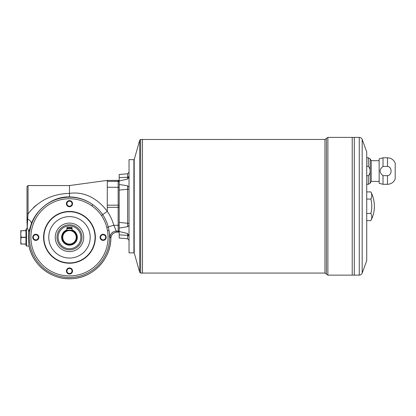 <?xml version="1.0" encoding="UTF-8"?>
<svg xmlns="http://www.w3.org/2000/svg" width="416" height="416" viewBox="0 0 416 416"><rect width="100%" height="100%" fill="white"/><g stroke="black" fill="none" stroke-linecap="round" stroke-linejoin="round"><path stroke-width="0.62" d="M26.494 228.706L26.494 245.965L29.026 246.09C29.047 245.716 27.945 237.286 28.688 232.17C28.486 230.11 27.992 228.914 27.212 228.592L25.979 229.226L25.979 245.445L26.494 245.965M119.189 187.304L107.281 187.247L107.281 181.371L118.154 181.371L118.154 180.43L107.281 180.398L69.477 185.552L69.477 193.393C84.521 191.136 98.036 198.884 107.281 211.354C110.235 215.628 112.398 220.272 113.786 225.28L116.282 231.161A17566.276 919.35 0 0 1 117.052 232.102L118.154 232.102L118.154 231.161L116.282 231.161A6.214 6.198 140.2 0 0 110.074 237.359L109.018 230.454L107.489 230.719L106.803 227.391C105.69 223.132 103.917 219.175 101.473 215.519C98.831 211.739 95.623 208.53 91.837 205.889A38.584 38.584 0 0 0 33.296 223.938A38.584 38.584 0 0 0 65.967 275.756A38.584 38.584 0 0 0 107.489 230.719M68.968 230.105L68.037 230.23M72.067 228.015L66.888 228.015M69.477 230.084A7.249 7.249 0 0 0 62.228 237.333A7.249 7.249 0 0 0 69.477 244.582A7.249 7.249 0 0 1 63.201 233.709A7.249 7.249 0 0 1 75.754 233.709A7.249 7.249 0 0 1 69.477 244.582M69.477 230.604A6.734 6.734 0 0 0 63.648 240.703A6.734 6.734 0 0 0 75.306 240.703A6.734 6.734 0 0 0 69.477 230.604A6.734 6.734 0 0 0 62.743 237.333A6.734 6.734 0 0 0 69.477 244.067A6.734 6.734 0 0 0 76.211 237.333A6.734 6.734 0 0 0 69.477 230.604M66.888 228.379A9.324 9.324 0 0 1 72.067 228.379M72.067 228.92A8.804 8.804 0 0 0 66.888 228.92M69.477 185.552L28.049 185.552L28.049 213.829C38.6 200.59 52.411 193.778 69.477 193.393L69.477 196.919C52.468 196.232 36.176 209.69 31.314 223.844L28.688 232.17M27.014 218.572L27.68 219.029L27.186 228.576L27.014 213.45L28.049 213.829L27.68 219.029C30.446 220.626 31.658 222.232 31.314 223.844M69.477 263.229A25.891 25.891 0 0 1 47.055 224.39A25.891 25.891 0 0 1 91.9 224.39A25.891 25.891 0 0 1 69.477 263.229M69.477 262.917A25.584 25.584 0 0 1 47.325 224.546A25.584 25.584 0 0 1 91.629 224.546A25.584 25.584 0 0 1 69.477 262.917M103.137 234.79A2.548 2.548 0 0 0 100.589 237.333A2.548 2.548 0 0 0 103.137 239.881A2.548 2.548 0 0 0 105.685 237.333A2.548 2.548 0 0 0 103.137 234.79M69.477 201.131A2.548 2.548 0 0 0 66.929 203.674A2.548 2.548 0 0 0 69.477 206.222A2.548 2.548 0 0 0 72.025 203.674A2.548 2.548 0 0 0 69.477 201.131M69.477 268.45A2.548 2.548 0 0 0 66.929 270.993A2.548 2.548 0 0 0 69.477 273.541A2.548 2.548 0 0 0 72.025 270.993A2.548 2.548 0 0 0 69.477 268.45M69.477 224.832A12.501 12.501 0 0 1 80.304 243.584A12.501 12.501 0 0 1 58.651 243.584A12.501 12.501 0 0 1 69.477 224.832M69.477 223.096A14.243 14.243 0 0 0 57.143 244.457A14.243 14.243 0 0 0 81.812 244.457A14.243 14.243 0 0 0 69.477 223.096M29.026 246.09L29.026 246.09A41.387 41.387 0 0 0 110.859 238.186L110.859 238.186C111.285 234.494 113.355 232.471 117.062 232.107C113.37 232.482 111.306 234.51 110.848 238.181L110.074 237.359M25.979 230.708L21.065 230.708L25.979 230.604M21.065 230.604L20.8 230.604L20.8 244.067L25.979 243.963M21.065 230.708L20.8 233.969L21.065 237.229L25.979 237.229M25.979 237.437L21.065 237.437L20.8 240.703L21.065 243.963M69.477 206.742A3.063 3.063 0 0 1 66.825 202.145A3.063 3.063 0 0 1 72.129 202.145A3.063 3.063 0 0 1 69.477 206.742M91.837 205.889L92.737 204.625C96.658 207.386 99.986 210.74 102.731 214.682C105.274 218.478 107.125 222.586 108.29 227.006L109.018 230.454A40.134 40.134 0 0 1 65.822 277.306A40.134 40.134 0 0 1 31.84 223.397A40.134 40.134 0 0 1 92.737 204.625C85.779 199.628 78.026 197.059 69.477 196.919M27.914 215.602L27.95 215.108M36.301 205.13L33.561 207.475M27.014 213.45L27.014 186.586L28.049 185.552M69.477 274.061A3.063 3.063 0 0 1 66.825 269.464A3.063 3.063 0 0 1 72.129 269.464A3.063 3.063 0 0 1 69.477 274.061M103.137 240.401A3.063 3.063 0 0 1 100.485 235.804A3.063 3.063 0 0 1 105.789 235.804A3.063 3.063 0 0 1 103.137 240.401M35.818 240.401A3.063 3.063 0 0 1 33.166 235.804A3.063 3.063 0 0 1 38.47 235.804A3.063 3.063 0 0 1 35.818 240.401M35.818 234.79A2.548 2.548 0 0 0 33.27 237.333A2.548 2.548 0 0 0 35.818 239.881A2.548 2.548 0 0 0 38.366 237.333A2.548 2.548 0 0 0 35.818 234.79M25.979 244.067L21.065 244.067M72.067 230.563L72.067 227.495L66.888 227.495L66.888 230.563M72.067 229.928A7.847 7.847 0 0 1 75.79 241.992A7.847 7.847 0 0 1 63.164 241.992A7.847 7.847 0 0 1 66.888 229.928M27.539 221.286L27.555 221.01M101.473 215.519L107.281 211.354L107.281 205.182L118.154 205.182L118.154 181.371A1.035 1.035 180 0 1 119.189 182.4M106.803 227.391L108.29 227.006A5.746 0.291 165 0 1 113.786 225.28L118.154 225.28L118.154 205.182L119.189 205.234M27.014 189.691L27.014 222.836M69.477 258.05A20.712 20.712 0 0 1 48.766 237.333A20.712 20.712 0 0 1 69.477 216.622A20.712 20.712 0 0 1 90.189 237.333A20.712 20.712 0 0 1 69.477 258.05M129.028 236.033L127.618 233.485L119.189 231.53L119.189 222.409L127.613 223.283L127.618 185.822L129.028 187.153M129.028 225.373L127.618 226.704L119.189 228.072M134.207 159.968L133.895 159.661L133.895 252.871L134.207 252.559M129.028 188.64A1.555 0.608 0 0 1 127.613 189.249L119.189 190.122L119.189 184.454L127.618 185.822M119.189 184.454L119.189 177.663L127.613 177.226L127.613 173.763L129.028 172.219M129.028 176.493L127.618 179.041L119.189 180.996M128.991 176.998L128.71 177.944M129.028 236.725A1.555 1.43 0 0 0 127.613 235.3L119.189 234.868L119.189 238.03L127.613 238.763L127.618 233.485M119.189 234.868L119.189 231.53M119.189 190.122L119.189 222.409M127.613 173.763L119.189 174.502L119.189 177.663M127.613 234.619L127.613 235.024M127.618 226.704L127.613 223.283A1.555 0.608 0 0 1 129.028 223.886M127.618 179.041L127.613 177.226A1.555 1.43 0 0 0 129.028 175.802M127.613 177.502L127.613 177.908M133.895 159.661L129.028 159.661L129.028 252.871L133.895 252.871M140.686 273.068L139.693 272.314L139.693 140.218L140.686 139.464L142.48 139.464L142.48 273.068L140.686 273.068L140.686 139.464M326.414 274.102L326.414 138.429L324.953 139.464L142.48 139.474L142.49 273.068L324.953 273.068L327.881 275.137L327.881 137.389L352.217 137.389L352.217 275.137L327.881 275.137M362.18 273.094L366.72 260.64L366.72 151.892L362.18 139.433L362.18 273.094C361.634 274.383 360.662 275.064 359.263 275.137L359.263 137.389L354.292 137.389L354.292 275.137L352.217 275.127L352.227 137.389L354.281 137.389L354.281 275.137M383.011 166.436L387.478 166.436C392.298 166.774 392.278 175.349 387.478 175.666L387.478 184.309L383.011 184.309L383.011 175.666C379.142 172.588 379.142 169.51 383.011 166.436L383.011 157.794L379.148 158.829L379.148 183.274L383.011 184.309M383.011 175.666L387.478 175.666M366.72 166.436L368.332 166.436C370.713 168.272 370.734 173.763 368.332 175.666L368.332 184.309L366.72 184.309M366.72 175.666L368.332 175.666M379.148 160.696L371.202 160.696L370.126 158.829L370.126 183.274L368.332 184.309M371.202 160.696L371.202 181.407L370.126 183.274M387.478 166.436L387.478 157.794C391.128 157.981 393.702 159.744 395.2 163.077L395.2 179.026C393.708 182.369 391.134 184.127 387.478 184.309M370.864 191.911A31.07 31.07 0 0 1 374.374 206.263C374.358 211.328 373.183 216.112 370.864 220.615A28.475 14.238 180 0 0 370.864 213.439A28.475 28.475 0 0 0 370.864 199.087A28.475 14.238 0 0 0 370.864 191.911L366.72 191.911M139.693 140.218L134.207 159.661L134.207 252.871L139.693 272.314M370.864 220.615L366.72 220.615M370.864 199.087L366.72 199.087M370.864 213.439L366.72 213.439M368.332 166.436L368.332 157.794L370.126 158.829M107.281 187.247L107.281 205.182M107.281 180.43L107.281 181.371M119.189 207.293L107.281 207.35M29.016 246.137C32.885 265.892 52.775 280.639 72.8 278.611C93.376 277.404 110.89 258.82 110.874 238.212C111.306 234.504 113.376 232.476 117.088 232.128L118.154 232.102A1.035 1.035 180 0 0 119.189 231.067M119.189 230.126L119.189 230.126A1.035 1.035 180 0 1 118.154 231.161L118.154 225.28L119.189 225.228M69.477 225.94A11.393 11.393 0 0 0 59.613 243.032A11.393 11.393 0 0 0 79.342 243.032A11.393 11.393 0 0 0 69.477 225.94M119.189 181.464A1.035 1.035 180 0 0 118.154 180.43L118.154 180.398C118.378 180.118 118.726 180.461 119.189 181.438M324.953 139.464L324.953 273.068M107.281 180.398L118.154 180.398M27.139 228.53L27.014 228.041M118.154 232.128C118.404 232.393 118.752 232.045 119.189 231.093M127.613 238.763L129.028 240.313M326.414 138.429L327.881 137.389M359.263 137.389C360.662 137.462 361.634 138.143 362.18 139.433M379.148 181.407L371.202 181.407M359.263 275.137L354.292 275.137M368.332 157.794L366.72 157.794M387.478 157.794L383.011 157.794"/></g></svg>
